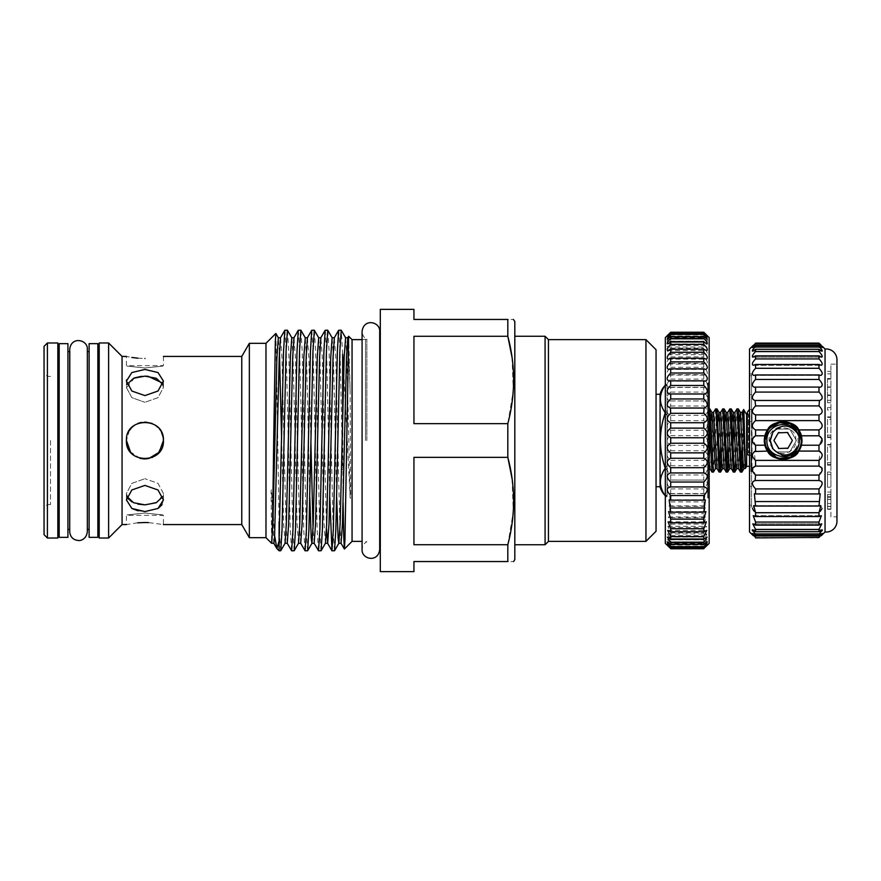<?xml version="1.0" encoding="UTF-8"?>
<svg xmlns="http://www.w3.org/2000/svg" width="881" height="881" viewBox="0 0 881 881"><rect width="100%" height="100%" fill="white"/><g stroke="black" fill="none" stroke-linecap="round" stroke-linejoin="round"><path stroke-width="0.66" stroke-dasharray="4.41 3.3" d="M751.537 373.918L751.537 375.802L749.698 375.802L749.698 373.918L749.698 421.768L749.698 375.802L751.537 375.802L751.537 394.534L751.537 373.918L749.698 373.918L749.522 373.247L749.522 507.753L749.522 373.247M751.537 507.082L751.537 505.198L751.537 507.082L749.698 507.082L749.698 459.232L749.522 507.753M749.698 459.232L749.698 421.768L749.698 459.232L751.537 459.232L751.537 421.768L751.537 505.198L751.537 459.232L749.698 459.232M749.522 349.041L749.522 531.959M753.002 346.343L755.579 343.094L818.989 343.094L821.566 346.343M755.579 345.033L752.275 347.566L822.292 347.566L818.989 345.033L755.579 345.033L755.579 346.409L818.989 346.409L818.989 345.033M754.378 436.414L755.579 435.787L755.579 429.917C751.361 427.461 751.361 424.356 755.579 420.611L755.579 414.885C751.361 413.156 751.361 410.172 755.579 405.921L755.072 400.514C751.339 399.148 751.504 396.34 755.579 392.078L755.579 387.067L754.378 387.233C751.361 386.032 751.768 383.433 755.579 379.436L755.579 374.965L753.762 375.405C751.46 374.348 752.066 371.98 755.579 368.291L755.579 364.47L753.222 365.296C751.603 364.382 752.385 362.267 755.579 358.93L755.579 355.858L752.792 357.157C751.801 356.398 752.726 354.536 755.579 351.574L755.579 349.328L752.473 351.2C752.033 350.594 753.068 348.997 755.579 346.409M755.579 445.213L764.862 445.213A18.875 18.875 0 0 1 764.268 440.5L764.862 445.213L767.516 451.083C771.525 461.556 794.772 461.545 798.781 451.083A18.875 18.875 0 0 1 767.516 451.083L755.579 451.083L755.579 445.213L752.528 438.782M755.579 460.389L818.989 460.389L818.989 466.115L755.579 466.115L754.378 451.524M752.539 508.535L753.762 505.595L755.579 506.035L754.378 493.767L755.579 493.933L755.579 488.922C751.361 484.264 751.361 481.466 755.579 480.519L755.579 475.079L752.528 468.053M752.209 530.043L755.579 531.672L755.579 529.426L752.792 523.843L755.579 525.142L755.579 522.07L753.222 515.704L755.579 516.53L755.579 512.709L754.389 511.443M755.579 537.443L818.989 537.906L755.579 537.443C751.361 532.917 751.361 532.421 755.579 535.967L755.579 534.591L752.517 530.847M752.209 533.49L755.579 535.967L818.989 535.967L818.989 534.591L822.05 530.847M821.246 535.714L822.358 534.657L752.209 534.657L753.332 535.714M755.579 400.481L819.495 400.514C823.228 399.148 823.063 396.34 818.989 392.078L818.989 387.067L820.189 387.233C823.206 386.032 822.799 383.433 818.989 379.436L818.989 374.965L820.817 375.405C823.118 374.348 822.502 371.98 818.989 368.291L818.989 364.47L821.345 365.296C822.964 364.382 822.182 362.267 818.989 358.93L818.989 355.858L821.775 357.157C822.766 356.398 821.841 354.536 818.989 351.574L818.989 349.328L822.094 351.2C822.535 350.594 821.499 348.997 818.989 346.409M754.378 387.233L820.189 387.233L754.378 387.233M753.762 375.405L820.817 375.405L753.762 375.405M753.222 365.296L821.345 365.296L753.222 365.296M752.792 357.157L821.775 357.157L752.792 357.157M752.473 351.2L822.094 351.2L752.473 351.2M752.209 346.343L822.358 346.343M752.275 347.566L822.292 347.566M755.579 349.328L818.989 349.328M755.579 355.858L818.989 355.858M755.579 364.47L818.989 364.47M755.579 374.965L818.989 374.965M755.579 387.067L818.989 387.067M818.989 445.213L801.435 445.213L802.029 440.5A18.875 18.875 0 0 1 801.435 445.213L798.781 451.083L818.989 451.083L818.989 445.213L822.039 438.782M755.579 435.787L764.862 435.787L764.268 440.5A18.875 18.875 0 0 0 783.154 459.375A18.875 18.875 0 0 0 802.029 440.5A18.875 18.875 0 0 0 783.154 421.625A18.875 18.875 0 0 0 764.268 440.5A18.875 18.875 0 0 1 764.862 435.787L767.516 429.917A18.875 18.875 0 0 1 798.781 429.917L801.435 435.787A18.875 18.875 0 0 1 802.029 440.5L801.435 435.787L818.989 435.787L818.989 429.917C823.206 427.461 823.206 424.356 818.989 420.611L818.989 414.885C823.206 413.156 823.206 410.172 818.989 405.921L818.989 400.481M825.045 531.959L825.045 349.041M818.989 537.443C823.206 532.917 823.206 532.421 818.989 535.967L822.358 533.49M822.358 530.043L818.989 531.672L818.989 529.426L821.775 523.843L818.989 525.142L818.989 522.07L821.345 515.704L818.989 516.53L818.989 512.709L820.178 511.443M822.028 508.535L820.817 505.595L818.989 506.035L820.189 493.767L818.989 493.933L818.989 488.922C823.206 484.264 823.206 481.466 818.989 480.519L818.989 475.079L822.039 468.053M818.989 460.389L820.189 451.524M820.189 436.414L818.989 435.787M836.95 521.596L836.95 359.404M764.323 440.5A18.831 18.831 0 0 0 783.154 459.331A18.831 18.831 0 0 0 801.974 440.5A18.831 18.831 0 0 0 783.154 421.669A18.831 18.831 0 0 0 764.323 440.5M801.303 440.5A18.16 18.16 0 0 0 783.154 422.34A18.16 18.16 0 0 0 764.994 440.5A18.16 18.16 0 0 1 783.154 422.34A18.16 18.16 0 0 1 801.303 440.5A18.16 18.16 0 0 1 783.154 458.66A18.16 18.16 0 0 1 764.994 440.5A18.16 18.16 0 0 0 783.154 458.66A18.16 18.16 0 0 0 801.303 440.5L800.961 444.046M830.893 516.828L830.893 364.172L830.893 516.828L836.95 516.828L836.95 364.172L836.95 516.828M830.893 364.172L836.95 364.172M799.915 447.471L798.241 450.587M779.597 458.307L776.194 457.272M766.371 447.46L765.347 444.057M796.292 430.985L797.569 433.056L798.098 440.5C798.384 450.973 784.817 461.226 776.447 451.887L770.996 445.698L769.069 440.5C768.232 427.637 785.643 422.252 794.805 429.201C785.753 418.673 766.118 426.426 766.922 440.5C765.93 461.435 800.366 461.435 799.375 440.5L798.01 433.981M778.33 448.165L774.102 440.841M787.383 448.506L778.914 448.506M792.195 440.841L787.966 448.165M749.522 455.312A3.028 1.443 0 0 0 751.438 455.268L750.997 471.555L752.022 471.555L752.022 409.445L751.537 472.04M749.522 409.335L751.438 409.445L751.438 440.5L751.537 408.96M707.674 484.054L707.674 396.946L707.674 484.054A15.473 15.473 0 0 0 709.172 482.766L709.172 398.234L709.172 482.766M707.674 396.946A15.473 15.473 0 0 1 709.172 398.234M707.674 472.965L707.674 408.035L707.674 472.965L709.172 474.463L709.172 406.537L709.172 474.463M707.674 408.035L709.172 406.537M707.674 450.907L707.674 416.284L707.674 464.661L708.665 424.697L709.844 408.894M709.172 414.566L708.412 408.949L707.674 416.284L707.674 410.227L708.412 408.949M742.925 459.585L743.289 415.832L742.198 442.868M735.811 459.585L738.322 408.894M736.89 408.949L733.388 472.106M728.697 459.585L731.197 408.894M729.765 408.949L727.959 442.868M721.583 459.585L724.083 408.894M722.651 408.949L720.845 442.868M713.467 472.051L716.969 408.894M715.537 408.949L712.035 472.106M741.185 466.567L740.503 472.106M726.957 466.567L726.274 472.106M719.843 466.567L719.149 472.106M746.625 466.324L746.625 414.676M743.289 415.832L743.652 409.566M750.997 471.555L750.997 452.779L750.997 466.324L750.997 452.779L748.509 452.779L748.509 414.676L748.509 452.779A3.028 1.443 0 0 0 747.308 453.924A3.028 1.443 180 0 0 751.438 455.268L751.438 440.5L751.438 455.268L750.997 452.779L748.509 452.779A3.028 1.443 180 0 0 747.308 453.924L747.308 412.253L748.509 414.676L747.308 414.676M709.172 382.927L708.456 382.927A1.344 1.344 0 0 0 707.674 383.18L707.674 497.82A1.344 1.344 0 0 0 708.456 498.073L708.456 382.927L708.456 498.073L709.172 498.073L709.172 382.927L709.172 498.073M670.43 408.046L704.062 408.046M669.769 394.082L704.723 394.082M669.164 381.11L705.329 381.11M668.602 369.392L705.89 369.392M668.117 359.162L706.375 359.162M667.71 350.605L706.782 350.605M667.391 343.909L707.102 343.909M667.159 339.174L707.333 339.174M667.038 336.52L707.465 336.52M670.705 400.921L670.1 400.954C666.058 399.335 666.267 396.384 670.705 392.089L670.705 387.277L669.461 387.453C666.08 385.999 666.499 383.202 670.705 379.083L670.705 374.667L668.877 375.086C666.157 373.775 666.763 371.176 670.705 367.267L670.705 363.346L668.349 364.084C666.278 362.928 667.06 360.527 670.705 356.882L670.705 353.523L667.908 354.669C666.443 353.655 667.38 351.475 670.705 348.127L670.705 345.396L667.534 347.015C666.642 346.167 667.688 344.218 670.705 341.167L670.705 339.119L667.258 341.288C666.862 340.595 668.007 338.866 670.705 336.135L670.705 334.813L667.082 337.588L670.705 332.566L703.787 332.566L707.41 337.588L703.787 334.813L703.787 336.135C706.485 338.866 707.63 340.584 707.234 341.288L703.787 339.119L703.787 341.167C706.804 344.207 707.85 346.167 706.958 347.015L703.787 345.396L703.787 348.127C707.124 351.475 708.049 353.655 706.595 354.669L703.787 353.523L703.787 356.882C707.432 360.527 708.214 362.928 706.144 364.084L703.787 363.346L703.787 367.267C707.729 371.176 708.335 373.775 705.615 375.086L703.787 374.667L703.787 379.083C707.994 383.202 708.412 385.999 705.031 387.453L703.787 387.277L703.787 392.089C708.225 396.373 708.434 399.335 704.404 400.954L703.787 400.921L703.787 406.042C708.412 410.37 708.412 413.464 703.787 415.325L703.787 420.666C708.412 424.477 708.412 427.659 703.787 430.225L703.787 435.666C708.412 438.892 708.412 442.108 703.787 445.334L703.787 450.775C708.412 453.33 708.412 456.523 703.787 460.334L703.787 465.675C708.412 467.525 708.412 470.619 703.787 474.958L703.787 480.079L670.1 480.046L670.705 480.079L670.705 474.958C666.091 470.63 666.091 467.536 670.705 465.675L670.705 460.334C666.091 456.523 666.091 453.341 670.705 450.775L670.705 445.334C666.091 442.108 666.091 438.892 670.705 435.666L670.705 430.225C666.091 427.67 666.091 424.477 670.705 420.666L670.705 415.325C666.091 413.475 666.091 410.381 670.705 406.042L670.705 400.921L703.787 400.921M670.705 332.566L667.005 335.991L707.487 335.991L703.787 332.566M670.705 334.813L703.787 334.813M667.082 337.588L707.41 337.588M670.705 339.119L703.787 339.119M667.258 341.288L707.234 341.288M670.705 345.396L703.787 345.396M667.534 347.015L706.958 347.015M670.705 353.523L703.787 353.523M667.908 354.669L706.595 354.669M670.705 363.346L703.787 363.346M668.349 364.084L706.144 364.084M670.705 374.667L703.787 374.667M668.877 375.086L705.615 375.086M670.705 387.277L703.787 387.277M669.461 387.453L705.031 387.453M670.1 400.954L704.404 400.954M709.172 543.401L709.172 337.599M703.787 548.434L707.487 545.009L667.005 545.009L670.705 548.434L667.082 543.412L670.705 546.187L670.705 544.865L667.258 539.712L670.705 541.881L670.705 539.833L667.534 533.985L670.705 535.604L670.705 532.873L667.908 526.331L670.705 527.477L670.705 524.118L668.349 516.916L670.705 517.654L670.705 513.733L668.877 505.914L670.705 506.333L669.461 493.547L670.705 493.723L670.705 488.911C666.091 484.143 666.091 481.202 670.705 480.079L703.787 480.079C708.412 481.191 708.412 484.132 703.787 488.911L703.787 493.723L705.031 493.547L703.787 506.333L705.615 505.914L703.787 513.733L703.787 517.654L706.144 516.916L703.787 524.118L703.787 527.477L706.595 526.331L703.787 532.873L703.787 535.604L706.958 533.985L703.787 539.833L703.787 541.881L707.234 539.712L703.787 544.865L703.787 546.187L707.41 543.412L703.787 548.434L670.705 548.434M705.802 334.229L707.487 335.991M665.32 337.599L665.32 543.401M667.005 335.991L668.69 334.229M707.674 497.82L707.674 383.18M656.048 394.27L656.048 486.73L656.048 394.27M660.078 394.27L660.078 486.73M664.869 495.298L667.093 495.298L667.093 412.187L667.093 495.309L665.32 495.309L667.093 495.298M665.32 412.187L664.869 412.187C658.944 403.377 658.944 394.545 664.869 385.702L667.093 385.691L665.32 385.691L667.093 385.702L667.093 412.187L667.093 385.702M664.869 412.187L664.869 414.015L667.093 414.015L665.32 414.015M665.32 466.985L664.869 466.985C658.955 449.387 658.955 431.723 664.869 414.015M664.869 466.985L664.869 468.813L667.093 468.813L665.32 468.813M656.048 531.287L656.048 349.713M645.949 541.375L645.949 339.625M548.445 541.375L548.445 339.625M545.075 544.744L545.075 336.256M514.812 559.534L514.812 321.466M47.409 538.016L47.409 342.984M50.514 440.5L50.514 504.56L50.514 440.5M44.05 346.343L44.05 534.657M57.838 342.984L57.838 538.016M59.181 343.656L59.181 537.344M67.925 343.656L67.925 537.344M70.017 440.5L70.017 351.607L70.017 440.5M87.021 440.5L87.021 351.607L87.021 440.5M99.201 342.984L99.201 538.016M97.846 343.656L97.846 537.344M89.113 343.656L89.113 537.344M148.658 458.616L144.682 458.99M140.244 458.395L130.531 452.107M127.018 496.587L126.435 493.415L131.842 483.361L144.924 478.702L131.853 483.35L126.435 493.415L128.097 498.569M131.842 501.851L137.832 504.097M162.016 504.736L163.426 499.945L157.996 489.968L144.924 485.409L131.853 489.968L126.435 499.945L131.864 508.48M137.998 510.815L144.924 511.564L158.018 508.458M163.426 356.431L163.426 365.659L126.435 365.659L126.435 356.431L131.864 357.466M137.877 358.193L144.924 358.49M134.639 377.839L126.435 387.585L126.435 381.055L131.853 391.032L144.924 395.591L157.996 391.032L163.426 381.055L158.007 372.542L144.924 369.436L132.458 372.189L126.512 379.876M241.768 356.431L241.768 524.569M163.227 437.802L163.128 437.218M161.52 432.329L158.007 427.417M155.221 425.138L151.995 423.409M144.936 422.01L141.279 422.373M137.843 423.42L134.639 425.127M129.463 430.346L126.435 440.5C125.278 464.342 164.549 464.386 163.426 440.5C164.571 416.636 125.289 416.636 126.435 440.5L130.168 451.645L139.848 458.285M122.063 356.431L122.063 524.569M144.924 513.017C121.071 515.55 121.071 515.55 144.924 513.017C121.071 515.55 121.071 515.55 144.924 513.017C168.789 515.55 168.789 515.55 144.924 513.017C168.789 515.55 168.789 515.55 144.924 513.017M137.711 522.818L126.435 524.569L126.435 515.341L163.426 515.341L163.426 524.569L148.515 522.587M144.924 376.143L141.687 376.297M126.435 381.055L126.435 387.585L131.853 397.65L144.924 402.298L131.853 397.65L126.435 387.585L127.018 384.413M144.924 367.983C121.071 365.45 121.071 365.45 144.924 367.983C121.071 365.45 121.071 365.45 144.924 367.983C168.789 365.45 168.789 365.45 144.924 367.983C168.789 365.45 168.789 365.45 144.924 367.983M146.984 458.88L151.995 457.591M157.985 453.594L163.426 440.5M108.616 342.984L108.616 538.016M249.345 343.326L249.345 537.674M265.985 343.326L265.985 537.674M275.885 333.481L279.101 521.706M365.516 440.5L365.516 339.625L365.516 440.5M366.87 440.5L366.87 339.262L366.87 440.5M352.059 339.625L352.059 541.375M343.733 371.551L350.109 496.543C350.242 500.672 350.748 496.961 350.649 494.626L350.109 389.909L348.678 336.234M342.654 417.242L343.094 502.599M338.711 330.21L340.055 351.266L342.654 469.793M342.654 354.305L341.277 330.265M334.483 550.79L333.139 529.734L329.109 351.266L327.831 330.265M325.254 330.21L326.598 351.266L329.78 497.479M321.036 550.79L319.693 529.734L315.651 351.266L314.374 330.265M311.808 330.21L313.151 351.266L317.182 529.734L318.459 550.735M307.579 550.79L306.236 529.734L302.205 351.266L300.928 330.265M298.362 330.21L299.705 351.266L303.736 529.734L305.013 550.735M294.133 550.79L292.789 529.734L288.748 351.266L287.47 330.265M284.904 330.21L286.248 351.266L290.29 529.734L291.567 550.735M280.687 550.79L279.431 532.576M279.101 540.956L279.101 550.79M380.306 309.363L380.306 571.637M379.7 331.685L379.7 549.315M512.015 357.19L513.293 390.613L507.819 423.651L507.819 457.349L413.938 457.349L413.938 544.711L413.938 457.349L413.938 544.711L507.819 544.711L507.819 561.549C515.528 561.549 515.528 561.549 507.819 561.549L413.938 561.549L413.938 571.637M413.938 309.363L413.938 319.451L507.819 319.451C515.528 319.451 515.528 319.451 507.819 319.451L507.819 336.289L413.938 336.289L413.938 423.651L413.938 336.289L413.938 423.651L507.819 423.651M667.093 470.278L667.093 495.056L667.093 470.278L665.32 468.615L667.093 468.615L667.093 465.289L667.093 468.615L665.32 468.615L667.093 470.278M667.093 496.719L667.093 495.067L667.093 496.719L665.32 496.719L667.093 495.067L665.32 496.719L665.32 468.615L667.093 465.289L667.093 415.711L667.093 465.289L665.32 468.615L665.32 412.385L667.093 412.385L667.093 415.711L667.093 410.722L667.093 412.385L665.32 412.385L667.093 415.711L665.32 412.385L667.093 410.722L667.093 385.944L667.093 410.722L665.32 412.385L665.32 496.719M667.093 384.281L667.093 385.933L667.093 384.281L665.32 384.281L667.093 385.933L665.32 384.281L665.32 412.385L665.32 384.281M380.306 440.5L380.306 549.315L380.306 440.5M507.819 544.711L513.271 511.938L512.092 478.779M274.674 536.144L271.634 492.083C271.546 488.14 271.018 490.199 271.106 492.809L271.634 543.236M99.201 440.5L99.201 529.393L99.201 440.5M162.831 384.413L163.426 387.585L157.996 397.65L144.924 402.298L157.996 397.65L163.426 387.585L162.016 382.817M144.924 504.857L158.007 501.851L163.426 493.415L157.996 483.35L144.924 478.702L158.007 483.361L163.426 493.415L162.831 496.587M97.846 440.5L97.846 529.393L97.846 440.5M59.181 440.5L59.181 529.393L59.181 440.5M44.05 440.5L44.05 373.081L44.05 440.5M47.409 440.5L47.409 376.44L47.409 440.5M670.705 450.775L703.787 450.775M670.705 445.334L703.787 445.334M670.705 460.334L703.787 460.334M670.705 465.675L703.787 465.675M670.705 474.958L703.787 474.958M670.705 488.911L703.787 488.911M670.705 493.723L703.787 493.723M670.705 501.917L703.787 501.917M670.705 506.333L703.787 506.333M670.705 513.733L703.787 513.733M670.705 517.654L703.787 517.654M670.705 524.118L703.787 524.118M670.705 527.477L703.787 527.477M670.705 532.873L703.787 532.873M670.705 535.604L703.787 535.604M670.705 539.833L703.787 539.833M670.705 541.881L703.787 541.881M670.705 544.865L703.787 544.865M670.705 546.187L703.787 546.187M670.705 547.861L703.787 547.861M670.705 333.139L703.787 333.139M670.705 336.135L703.787 336.135M670.705 341.167L703.787 341.167M670.705 348.127L703.787 348.127M670.705 356.882L703.787 356.882M670.705 367.267L703.787 367.267M670.705 379.083L703.787 379.083M670.705 392.089L703.787 392.089M670.705 406.042L703.787 406.042M670.705 415.325L703.787 415.325M670.705 420.666L703.787 420.666M670.705 430.225L703.787 430.225M670.705 435.666L703.787 435.666M745.293 467.37L745.293 449.134L743.289 450.191M713.522 412.418L710.626 464.871L710.042 468.648L708.291 468.648L707.674 464.661L707.674 469.76L709.172 460.708M751.537 421.768L751.537 394.534L751.537 421.768L749.698 421.768L751.537 421.768M787.966 432.835L792.195 440.159M778.914 432.494L787.383 432.494M774.102 440.159L778.33 432.835M830.893 506.542L830.893 494.472L830.893 506.542L827.534 506.542L827.534 494.472L830.893 494.472L830.893 492.061L830.893 509.306L830.893 494.472L827.534 494.472L827.534 506.542M827.534 494.472L827.534 509.306L827.534 494.472L830.893 494.472L827.534 494.472M827.534 446.876L827.534 465.157L827.534 446.876L830.893 446.876L830.893 444.465L830.893 465.157L830.893 446.876L827.534 446.876M827.534 409.973L827.534 407.562L827.534 409.973L830.893 409.973L830.893 407.562L830.893 409.973L827.534 409.973M827.534 378.511L827.534 402.738L827.534 378.511L830.893 378.511L830.893 371.353L830.893 402.738L830.893 378.511M827.534 419.29L827.534 437.571L827.534 419.29L830.893 419.29L830.893 416.878L830.893 437.571L830.893 419.29L827.534 419.29M827.534 487.226L827.534 472.062L827.534 487.226L827.534 474.474L827.534 487.226L827.534 474.474L827.534 487.226L830.893 487.226L830.893 472.062L830.893 487.226L827.534 487.226M827.534 496.432L830.893 496.432M827.534 506.322L830.893 506.322M827.534 509.306L830.893 509.306M827.534 499.417L830.893 499.417L827.534 499.395M827.534 508.954L830.893 508.954M827.534 503.536L830.893 503.536M827.534 492.061L830.893 492.061L827.534 492.061M827.534 464.606L830.893 464.606M827.534 465.157L830.893 465.157L827.534 465.157M827.534 462.745L830.893 462.745L827.534 462.745M827.534 444.971L830.893 444.971M827.534 444.465L830.893 444.465L827.534 444.465M827.534 407.562L830.893 407.562L827.534 407.562M827.534 387.045L830.893 387.045M827.534 378.852L830.893 378.852M827.534 395.14L830.893 395.14M827.534 395.481L830.893 395.481M827.534 402.738L830.893 402.738M827.534 400.271L830.893 400.271M827.534 394.974L830.893 394.974M827.534 387.288L830.893 387.288M827.534 386.946L830.893 386.946M827.534 379.116L830.893 379.116M827.534 373.841L830.893 373.841M827.534 371.353L830.893 371.353M827.534 437.02L830.893 437.02M827.534 437.571L830.893 437.571L827.534 437.571M827.534 435.159L830.893 435.159L827.534 435.159M827.534 417.385L830.893 417.385M827.534 416.878L830.893 416.878L827.534 416.878M827.534 474.474L830.893 474.474L827.534 474.474M827.534 472.062L830.893 472.062L827.534 472.062M768.056 430.402L770.302 427.67M818.989 429.917L798.781 429.917C794.772 419.444 771.525 419.455 767.516 429.917L755.579 429.917M755.579 420.611L818.989 420.611M755.579 414.885L818.989 414.885M755.579 405.921L818.989 405.921M755.579 392.078L818.989 392.078M755.579 379.436L818.989 379.436M755.579 368.291L818.989 368.291M755.579 358.93L818.989 358.93M755.579 351.574L818.989 351.574M755.579 343.557L818.989 343.557M755.579 534.591L818.989 534.591M755.579 531.672L818.989 531.672M755.579 529.426L818.989 529.426M755.579 525.142L818.989 525.142M755.579 522.07L818.989 522.07M755.579 516.53L818.989 516.53M755.579 512.709L818.989 512.709M755.579 506.035L818.989 506.035M755.579 501.564L818.989 501.564M755.579 493.933L818.989 493.933M755.579 488.922L818.989 488.922M755.579 480.519L818.989 480.519M755.579 475.079L818.989 475.079M751.537 394.534L749.698 394.534L751.537 394.534M751.537 486.466L749.698 486.466L751.537 486.466M751.537 505.198L749.698 505.198L751.537 505.198M350.109 389.909L347.775 337.731M341.046 543.269L339.78 523.688L335.738 357.312L334.328 337.731M326.51 528.567L322.292 357.312L320.871 337.731M314.154 543.269L313.052 528.567M310.905 442.592L308.846 357.312L307.425 337.731M300.696 543.269L299.43 523.688L295.388 357.312L293.979 337.731M287.25 543.269L285.973 523.688L281.942 357.312L280.521 337.731M273.793 543.269L271.634 492.083M350.109 496.543L346.861 357.312L345.594 337.731M336.685 497.479L333.414 357.312L332.137 337.731M325.419 543.269L323.999 523.688L319.968 357.312L318.691 337.731M309.782 497.479L306.511 357.312L305.244 337.731M298.516 543.269L297.095 523.688L293.065 357.312L291.787 337.731M285.07 543.269L283.649 523.688L281.59 438.408M279.431 352.433L278.341 337.731M707.674 426.767L709.172 460.994M717.09 468.582L720.647 412.418M724.204 468.582L727.761 412.418M731.318 468.582L733.069 442.868M734.071 420.149L734.875 412.418M738.432 468.582L742 412.418M710.163 438.132L710.901 421.415M715.471 468.582L718.015 421.415M722.596 468.582L725.14 421.415M729.71 468.582L732.254 421.415M736.824 468.582L739.368 421.415M743.949 468.582L745.293 449.134M827.534 499.516L830.893 499.516M772.868 448.792L776.546 451.942L789.761 451.942L796.369 440.5L789.761 429.058L776.546 429.058L772.868 432.208L776.546 429.058L789.761 429.058L796.369 440.5L789.761 451.942L776.447 451.887M772.384 448.176L770.996 445.698M827.534 497.446L830.893 497.446M709.172 408.894L708.478 408.894M50.514 504.56L47.409 504.56L44.05 507.919M69.709 529.393L69.709 351.607M87.329 351.607L87.329 529.393M126.435 499.945L126.435 493.415L126.435 499.945M362.08 339.625L366.87 339.262C363.809 337.544 362.212 334.923 362.08 331.421L362.08 549.579C362.212 546.077 363.809 543.456 366.87 541.738L362.08 541.375M379.7 549.579L379.7 331.421M163.426 381.055L163.426 387.585L163.426 381.055M163.426 499.945L163.426 493.415L163.426 499.945M50.514 376.44L47.409 376.44L44.05 373.081M670.43 472.954L704.062 472.954M669.769 486.918L704.591 486.918M669.164 499.89L705.185 499.89M668.602 511.608L705.802 511.608M668.117 521.838L706.375 521.838M667.71 530.395L706.782 530.395M667.391 537.091L707.102 537.091M667.159 541.826L707.333 541.826M667.038 544.48L707.465 544.48M667.082 543.412L707.41 543.412M667.258 539.712L707.234 539.712M667.534 533.985L706.958 533.985M667.908 526.331L706.595 526.331M668.349 516.916L706.144 516.916M668.877 505.914L705.615 505.914M669.461 493.547L705.031 493.547M749.522 466.324L750.997 466.324M773.606 449.156C781.161 458.285 798.186 451.788 795.752 437.846C794.882 425.116 771.139 423.144 770.269 440.5M755.072 480.486L819.495 480.486M754.378 493.767L820.189 493.767L754.378 493.767M753.762 505.595L820.817 505.595L753.762 505.595M753.222 515.704L821.345 515.704L753.222 515.704M752.792 523.843L821.775 523.843L752.792 523.843M752.473 529.8L822.094 529.8L752.473 529.8M752.275 533.434L822.292 533.434L752.275 533.434M755.116 480.486L819.462 480.486"/><path stroke-width="1.32" d="M753.332 535.714L749.522 531.959L749.522 349.041L753.486 345.132M753.167 345.44L752.209 346.343M821.4 345.44L818.989 343.094L755.579 343.094L753.002 346.343M752.528 438.782L754.378 436.414M754.378 451.524L767.516 451.083A18.875 18.875 0 0 1 764.862 445.213L767.516 451.083C771.525 461.545 794.772 461.556 798.781 451.083L801.435 445.213A18.875 18.875 0 0 1 798.781 451.083L818.989 451.083C823.206 453.539 823.206 456.644 818.989 460.389L818.989 466.115C823.206 467.844 823.206 470.828 818.989 475.079L818.989 480.519C823.206 481.466 823.206 484.264 818.989 488.922L818.989 493.933L820.189 493.767L818.989 506.035L820.817 505.595L818.989 512.709L818.989 516.53L821.345 515.704L818.989 522.07L818.989 525.142L821.775 523.843L818.989 529.426L818.989 531.672L822.094 529.8L818.989 534.591L818.989 535.967L822.292 533.434M752.528 468.053L755.579 466.115L818.989 466.115L822.039 468.053M752.275 347.566L755.579 345.033L755.579 346.409C753.068 348.997 752.033 350.594 752.473 351.2L755.579 349.328L755.579 351.574C752.726 354.536 751.801 356.398 752.792 357.157L755.579 355.858L755.579 358.93C752.385 362.256 751.603 364.382 753.222 365.296L755.579 364.47L755.579 368.291C752.066 371.969 751.46 374.348 753.762 375.405L755.579 374.965L755.579 379.436C751.768 383.433 751.361 386.032 754.378 387.233L755.579 387.067L755.579 392.078C751.504 396.34 751.339 399.148 755.072 400.514L755.579 405.921C751.361 410.172 751.361 413.156 755.579 414.885L755.579 420.611C751.361 424.345 751.361 427.45 755.579 429.917L755.579 435.787C751.361 438.925 751.361 442.064 755.579 445.213L755.579 451.083C751.361 453.539 751.361 456.644 755.579 460.389L755.579 466.115C751.361 467.844 751.361 470.828 755.579 475.079L755.072 480.486L818.989 480.519M754.389 511.443L753.332 510.022M753.299 509.978L752.539 508.535M752.517 530.847L752.209 530.043M752.517 534.04L752.209 533.49M755.579 392.078L818.989 392.078C823.063 396.34 823.228 399.148 819.495 400.514L818.989 405.921C823.206 410.172 823.206 413.156 818.989 414.885L818.989 420.611C823.206 424.345 823.206 427.45 818.989 429.917L818.989 435.787C823.206 438.925 823.206 442.064 818.989 445.213L818.989 451.083L820.189 451.524M755.579 379.436L818.989 379.436C822.799 383.433 823.206 386.032 820.189 387.233L818.989 387.067L818.989 392.078M755.579 368.291L818.989 368.291C822.502 371.969 823.118 374.348 820.817 375.405L818.989 374.965L818.989 379.436M755.579 358.93L818.989 358.93C822.182 362.256 822.964 364.382 821.345 365.296L818.989 364.47L818.989 368.291M755.579 351.574L818.989 351.574C821.841 354.536 822.766 356.398 821.775 357.157L818.989 355.858L818.989 358.93M755.579 346.409L818.989 346.409C821.499 348.997 822.535 350.594 822.094 351.2L818.989 349.328L818.989 351.574M755.579 343.557L818.989 343.557L821.566 346.343M818.989 343.557L821.081 345.132M822.358 346.343L825.045 349.041L825.045 531.959L821.246 535.714M822.05 534.04L822.358 533.49M822.05 530.847L822.358 530.043M820.178 511.443L822.028 508.535M822.039 438.782L820.189 436.414M755.579 429.917L767.516 429.917L764.862 435.787A18.875 18.875 0 0 1 767.516 429.917C771.525 419.444 794.772 419.455 798.781 429.917A18.875 18.875 0 0 1 801.435 435.787L798.781 429.917L818.989 429.917M818.989 435.787L801.435 435.787L802.029 440.5L801.435 445.213L818.989 445.213M755.579 445.213L764.862 445.213L764.268 440.5L764.862 435.787L755.579 435.787M825.045 349.041A10.759 10.759 0 0 1 836.95 359.404L836.95 521.596A10.759 10.759 0 0 1 825.045 531.959M801.974 440.5A18.831 18.831 0 0 1 783.154 459.331A18.831 18.831 0 0 1 764.323 440.5A18.831 18.831 0 0 1 783.154 421.669A18.831 18.831 0 0 1 801.974 440.5M765.347 444.057L764.994 440.5A18.16 18.16 0 0 0 783.154 458.66A18.16 18.16 0 0 0 801.303 440.5A18.16 18.16 0 0 0 783.154 422.34A18.16 18.16 0 0 0 764.994 440.5L768.056 430.402M800.961 444.046L799.915 447.471M798.241 450.587L790.114 457.272L779.597 458.307M776.194 457.272L766.371 447.46M772.868 432.208L770.269 440.5L772.868 448.792L769.939 440.5L772.868 432.208C781.777 423.42 790.158 424.003 798.01 433.981A16.232 16.232 0 0 1 798.01 447.019C792.019 463.01 765.963 457.371 766.922 440.5C765.985 424.146 790.852 418.001 797.569 433.056M792.283 440.5L792.195 440.841A0.672 0.672 0 0 0 792.283 440.5L792.195 440.159A0.672 0.672 0 0 1 792.283 440.5M774.102 440.841L774.102 440.159A0.672 0.672 0 0 0 774.102 440.841L778.914 448.506A0.672 0.672 0 0 1 778.33 448.165M787.383 448.506A0.672 0.672 0 0 0 787.966 448.165L778.914 448.506M709.172 408.894L709.91 408.949L711.033 424.697L713.412 472.106L715.471 468.582L717.09 468.582L719.094 472.051L716.187 413.123L715.592 408.894L713.522 412.418L717.09 468.582M713.412 472.106L711.98 472.051L709.172 414.566M741.879 472.106L740.447 472.051L736.945 408.894L738.377 408.949L741.284 467.877L741.934 472.051L742.925 459.585M736.945 408.894L734.875 412.418L738.432 468.582L740.447 472.051M734.754 472.106L733.322 472.051L729.831 408.894L731.263 408.949L734.17 467.877L734.82 472.051L735.811 459.585M729.831 408.894L727.761 412.418L731.318 468.582L733.322 472.051M727.64 472.106L726.208 472.051L722.717 408.894L724.138 408.949L727.045 467.877L727.706 472.051L728.697 459.585M722.717 408.894L720.647 412.418L724.204 468.582L726.208 472.051M715.592 408.894L717.024 408.949L719.931 467.877L720.581 472.051L721.583 459.585M742.198 442.868L741.185 466.567M727.959 442.868L726.957 466.567M720.845 442.868L719.843 466.567M720.526 472.106L719.094 472.051M743.652 409.566L746.625 414.676L746.625 466.324L749.522 466.324M743.289 415.832C743.718 400.04 744.126 415.81 744.566 440.5L745.425 468.406L743.872 468.648L743.278 464.871L740.381 412.418L742.066 412.352L742.661 416.129L745.293 467.37M749.522 409.335L747.308 412.253L747.308 453.924A3.028 1.443 0 0 0 749.522 455.312M670.705 398.961C666.157 403.311 666.069 406.339 670.43 408.046L670.705 413.288C666.091 417.363 666.091 420.512 670.705 422.737L670.705 428.133C666.091 431.657 666.091 434.873 670.705 437.769L670.705 443.231C666.091 446.127 666.091 449.332 670.705 452.867L670.705 458.263C666.091 460.477 666.091 463.626 670.705 467.712L670.705 472.954C666.091 474.441 666.091 477.469 670.705 482.039L670.705 487.017C666.091 487.744 666.091 490.596 670.705 495.551L670.705 500.177L669.164 499.89L670.705 512.169L668.602 511.608L670.705 519.118L670.705 522.763L668.117 521.838L670.705 528.71L670.705 531.761L667.71 530.395L670.705 536.595L670.705 538.985L667.391 537.091L670.705 542.597L670.705 544.282L667.159 541.826L670.705 547.575C666.091 543.434 666.091 543.775 670.705 548.577L665.32 543.401L665.32 337.599L670.705 332.225L667.038 336.52L670.705 333.425L667.159 339.174L670.705 336.718L670.705 338.403C667.853 341.288 666.752 343.127 667.391 343.909L670.705 342.015L670.705 344.405C667.534 347.61 666.543 349.68 667.71 350.605L670.705 349.239L670.705 352.29C667.214 355.792 666.355 358.082 668.117 359.162L670.705 358.237L670.705 361.882C666.906 365.659 666.212 368.159 668.602 369.392L670.705 368.831L670.705 373.015C666.631 377.035 666.113 379.733 669.164 381.11L670.705 380.823L670.705 385.449C666.377 389.666 666.069 392.541 669.769 394.082L670.705 393.983L670.705 398.961L703.787 398.961L703.787 393.983L704.723 394.082C708.423 392.541 708.115 389.666 703.787 385.449L703.787 380.823L705.329 381.11C708.379 379.733 707.861 377.035 703.787 373.015L703.787 368.831L705.89 369.392C708.28 368.17 707.586 365.67 703.787 361.882L703.787 358.237L706.375 359.162C708.137 358.082 707.278 355.792 703.787 352.29L703.787 349.239L706.782 350.605C707.961 349.68 706.958 347.61 703.787 344.405L703.787 342.015L707.102 343.909C707.751 343.127 706.639 341.299 703.787 338.403L703.787 336.718L707.333 339.174L703.787 333.425L707.465 336.52L703.787 332.225L709.172 337.599L709.172 543.401L703.787 548.577C708.412 543.775 708.412 543.434 703.787 547.575L707.333 541.826L703.787 544.282L703.787 542.597L707.102 537.091L703.787 538.985L703.787 536.595L706.782 530.395L703.787 531.761L703.787 528.71L706.375 521.838L703.787 522.763L703.787 519.118L705.89 511.608L703.787 512.169L705.34 499.89L703.787 500.177L703.787 495.551C708.412 490.596 708.412 487.755 703.787 487.017L703.787 482.039C708.412 477.469 708.412 474.452 703.787 472.954L703.787 467.712C708.412 463.637 708.412 460.488 703.787 458.263L703.787 452.867C708.412 449.343 708.412 446.127 703.787 443.231L703.787 437.769C708.412 434.873 708.412 431.668 703.787 428.133L703.787 422.737C708.412 420.523 708.412 417.374 703.787 413.288L704.062 408.046C708.423 406.339 708.335 403.311 703.787 398.961M670.705 385.449L703.787 385.449M670.705 373.015L703.787 373.015M670.705 361.882L703.787 361.882M670.705 352.29L703.787 352.29M670.705 344.405L703.787 344.405M670.705 338.403L703.787 338.403M670.705 334.373L703.787 334.373M670.705 332.423L703.787 332.423M656.048 394.27L660.078 394.27A20.175 20.175 0 0 1 664.869 385.691L664.869 385.691C658.944 394.512 658.944 403.344 664.869 412.187L665.32 412.187M656.048 486.73L660.078 486.73L660.078 394.27M664.869 495.298L664.869 495.309C658.944 486.488 658.944 477.656 664.869 468.813C658.944 477.623 658.944 486.455 664.869 495.298L664.869 495.298A20.175 20.175 0 0 1 660.078 486.73M656.048 349.713L656.048 531.287L645.949 541.375L645.949 339.625L656.048 349.713M548.445 339.625L548.445 541.375L545.075 544.744L545.075 336.256L548.445 339.625L645.949 339.625M47.409 538.016L57.838 538.016L57.838 342.984L47.409 342.984L47.409 538.016L44.05 534.657L44.05 346.343L47.409 342.984M67.925 440.5L67.925 343.656L59.181 343.656L59.181 537.344L67.925 537.344L67.925 440.5M97.846 440.5L97.846 343.656L89.113 343.656L89.113 537.344L97.846 537.344L97.846 440.5M130.531 452.107L126.435 440.5C125.278 416.669 164.549 416.614 163.426 440.5L159.252 452.195L148.658 458.616M144.682 458.99L140.244 458.395M128.097 498.569L131.842 501.851M137.832 504.097L144.924 504.857L133.593 502.732L127.018 496.587M131.864 508.48L137.998 510.815M144.924 358.49C168.789 356.254 168.789 356.254 144.924 358.49C168.789 356.254 168.789 356.254 144.924 358.49C121.06 356.254 121.06 356.254 144.924 358.49M131.864 357.466L137.877 358.193M144.924 369.436L158.007 372.542L163.426 381.055L157.996 391.032L144.924 395.591L131.853 391.032L126.435 381.055L131.842 372.542L144.924 369.436M126.512 379.876L126.435 381.055M249.345 537.674L249.345 343.326L265.985 343.326L265.985 537.674L249.345 537.674L241.768 524.569L241.768 356.431L163.426 356.431M163.426 440.5C164.571 464.364 125.289 464.364 126.435 440.5C125.278 416.658 164.549 416.614 163.426 440.5L163.227 437.802M163.128 437.218L161.52 432.329M158.007 427.417L155.221 425.138M151.995 423.409L144.936 422.01M141.279 422.373L137.843 423.42M134.639 425.127L131.842 427.428M131.621 427.659L129.463 430.346M126.435 524.569L122.063 524.569L122.063 356.431L108.616 342.984L99.201 342.984L99.201 538.016L108.616 538.016L108.616 342.984M148.515 522.587L144.924 522.51C168.789 524.746 168.789 524.746 144.924 522.51C121.06 524.746 121.06 524.746 144.924 522.51L137.711 522.818M141.687 376.297L134.639 377.839M144.924 511.564L131.853 508.469L126.435 499.945L131.842 489.979L144.924 485.409L158.007 489.979L163.426 499.945L157.996 508.469L144.924 511.564M127.018 384.413L133.582 378.268L144.924 376.143L156.267 378.268L162.831 384.413M139.848 458.285L146.984 458.88M151.995 457.591L157.985 453.594M273.705 440.5L275.312 341.982L275.841 333.47L278.341 337.731L276.92 357.312L272.89 523.688L271.634 543.236C272.339 542.883 273.022 494.263 273.705 440.5M362.08 541.375L352.059 541.375L352.059 339.625L348.634 336.256L344.945 540.383L344.372 549.006L343.733 536.188L343.094 502.599M342.654 417.242L342.654 354.305L343.733 371.551M335.342 440.5L337.368 351.266L338.634 330.265L341.211 330.21L339.868 351.266L335.826 529.734L334.549 550.735L331.983 550.79L333.326 529.734L335.342 440.5M334.549 550.735L338.866 543.269L340.143 523.688L344.174 357.312L345.594 337.731L341.211 330.21M321.102 550.735L325.419 543.269L326.686 523.688L330.727 357.312L332.137 337.731L327.754 330.21L326.411 351.266L322.38 529.734L321.102 550.735L318.537 550.79L319.88 529.734L323.911 351.266L325.188 330.265L327.754 330.21M307.656 550.735L311.962 543.269L313.24 523.688L317.27 357.312L318.691 337.731L314.308 330.21L312.964 351.266L308.923 529.734L307.656 550.735L305.079 550.79L306.423 529.734L310.464 351.266L311.742 330.265L314.308 330.21M294.199 550.735L298.516 543.269L299.782 523.688L303.824 357.312L305.244 337.731L300.861 330.21L299.518 351.266L295.476 529.734L294.199 550.735L291.633 550.79L292.977 529.734L297.007 351.266L298.285 330.265L300.861 330.21M280.753 550.735L285.07 543.269L286.336 523.688L290.378 357.312L291.787 337.731L287.404 330.21L286.061 351.266L282.03 529.734L280.753 550.735L279.101 550.79L279.101 540.956L283.561 351.266L284.838 330.265L287.404 330.21M329.78 497.479L331.983 550.79M318.691 337.731L320.871 337.731L319.605 357.312L315.563 523.688L314.154 543.269L318.537 550.79M305.244 337.731L307.425 337.731L306.148 357.312L302.117 523.688L300.696 543.269L305.079 550.79M291.787 337.731L293.979 337.731L292.701 357.312L288.671 523.688L287.25 543.269L291.633 550.79M279.431 532.576L279.101 521.706L279.101 540.956L276.931 548.632L274.674 536.144M380.306 549.315L379.7 549.579L379.7 331.421C380.372 321.961 363.82 317.7 362.08 331.421L362.08 549.579C361.419 559.039 377.971 563.311 379.7 549.579L379.7 331.421L380.306 331.685M513.403 319.451L514.812 321.466L514.812 559.534L513.645 561.549M512.015 357.19L507.819 336.289L507.819 319.451C515.528 319.451 515.528 319.451 507.819 319.451L413.938 319.451L413.938 309.363L380.306 309.363L380.306 571.637L413.938 571.637L413.938 561.549L507.819 561.549L507.819 544.711L413.938 544.711L413.938 457.349L507.819 457.349L507.819 423.651C515.528 394.369 515.528 365.252 507.819 336.289L413.938 336.289L413.938 423.651L507.819 423.651M512.092 478.779L507.819 457.349C515.528 486.301 515.528 515.429 507.819 544.711M507.819 561.549C515.528 561.549 515.528 561.549 507.819 561.549M265.985 537.674L271.579 543.269L273.87 543.324L274.542 538.291L279.255 357.312L280.521 337.731L284.838 330.265M162.831 496.587L156.267 502.732L144.924 504.857M162.016 382.817L148.151 376.297M148.118 376.286L144.924 376.143M158.018 508.458L162.016 504.736M665.32 414.015L664.869 412.187M664.869 414.015C658.955 431.613 658.955 449.277 664.869 466.985L665.32 466.985M665.32 468.813L664.869 466.985M670.705 548.775L703.787 548.775M670.705 548.577L703.787 548.577C708.412 543.775 708.412 543.434 703.787 547.575L670.705 547.575C666.091 543.434 666.091 543.775 670.705 548.577M670.705 546.627L703.787 546.627M670.705 544.282L703.787 544.282M670.705 542.597L703.787 542.597M670.705 538.985L703.787 538.985M670.705 536.595L703.787 536.595M670.705 531.761L703.787 531.761M670.705 528.71L703.787 528.71M670.705 522.763L703.787 522.763M670.705 519.118L703.787 519.118M670.705 512.169L703.787 512.169M670.705 507.985L703.787 507.985M670.705 500.177L703.787 500.177M670.705 495.551L703.787 495.551M669.769 486.918L704.591 486.918M670.705 482.039L703.787 482.039M670.43 472.954L704.062 472.943M670.705 467.712L703.787 467.712M670.705 458.263L703.787 458.263M670.705 452.867L703.787 452.867M670.705 443.231L703.787 443.231M670.705 437.769L703.787 437.769M670.705 428.133L703.787 428.133M670.705 422.737L703.787 422.737M670.705 413.288L703.787 413.288M670.705 408.046L703.787 408.046M670.705 393.983L703.787 393.983M670.705 380.823L703.787 380.823M670.705 368.831L703.787 368.831M670.705 358.237L703.787 358.237M670.705 349.239L703.787 349.239M670.705 342.015L703.787 342.015M670.705 336.718L703.787 336.718M670.705 333.425L703.787 333.425M670.705 332.225L703.787 332.225M787.966 432.835A0.672 0.672 0 0 0 787.383 432.494L792.195 440.159M778.914 432.494A0.672 0.672 0 0 0 778.33 432.835L787.383 432.494M787.966 448.165L792.195 440.841M778.33 432.835L774.102 440.159M772.384 448.176L772.868 448.792C781.777 457.58 790.158 456.997 798.01 447.019M794.805 429.201L796.292 430.985M770.302 427.67L779.586 422.693L790.103 423.728L798.23 430.391L801.303 440.5M822.292 347.566L818.989 345.033L818.989 346.409M755.579 480.519C751.361 481.466 751.361 484.264 755.579 488.922L755.579 493.933L754.378 493.767L755.579 506.035L753.762 505.595L755.579 512.709L755.579 516.53L753.222 515.704L755.579 522.07L755.579 525.142L752.792 523.843L755.579 529.426L755.579 531.672L752.473 529.8L755.579 534.591L755.579 535.967L818.989 535.967C823.206 532.421 823.206 532.917 818.989 537.443L755.579 537.906L818.989 537.443M755.579 345.033L818.989 345.033M755.579 349.328L818.989 349.328M755.579 355.858L818.989 355.858M755.579 364.47L818.989 364.47M755.579 374.965L818.989 374.965M755.579 387.067L818.989 387.067M755.579 400.481L818.989 400.481M755.579 405.921L818.989 405.921M755.579 414.885L818.989 414.885M755.579 420.611L818.989 420.611M755.579 460.389L818.989 460.389M755.579 475.079L818.989 475.079M755.579 488.922L818.989 488.922M755.579 493.933L818.989 493.933M755.579 501.564L818.989 501.564M755.579 506.035L818.989 506.035M755.579 512.709L818.989 512.709M755.579 516.53L818.989 516.53M755.579 522.07L818.989 522.07M755.579 525.142L818.989 525.142M755.579 529.426L818.989 529.426M755.579 531.672L818.989 531.672M755.579 534.591L818.989 534.591M755.579 537.443C751.361 532.917 751.361 532.421 755.579 535.967L752.275 533.434M345.594 337.731L347.775 337.731L346.508 357.312L342.467 523.688L341.046 543.269L344.372 549.006M332.137 337.731L334.328 337.731L333.051 357.312L329.02 523.688L327.677 543.324L326.51 528.567M313.052 528.567L310.905 442.592M341.046 543.269L338.789 543.324L338.117 538.291L336.685 497.479M314.154 543.269L311.896 543.324L311.224 538.291L309.782 497.479M281.59 438.408L279.431 352.433M709.172 460.994L709.965 468.582L711.98 472.051M733.069 442.868L734.071 420.149M709.172 460.708L710.163 438.132M710.901 421.415L711.914 412.418L715.471 468.582M718.015 421.415L719.028 412.418L721.935 464.871L722.519 468.648L724.204 468.582M725.14 421.415L726.153 412.418L729.05 464.871L729.644 468.648L731.318 468.582M732.254 421.415L733.267 412.418L736.164 464.871L736.758 468.648L738.432 468.582M739.368 421.415L740.381 412.418L738.377 408.949M746.625 414.676L747.308 414.676M514.812 336.256L545.075 336.256M59.181 351.607L57.838 351.607M69.709 351.607L67.925 351.607M87.329 440.5L87.329 349.305C88.067 339.637 71.196 335.859 69.709 349.305L69.709 531.695C70.227 537.047 73.167 539.976 78.519 540.505C80.413 540.89 86.558 539.205 87.329 531.695L87.329 440.5M99.201 351.607L97.846 351.607M89.113 351.607L87.329 351.607M126.435 356.431L122.063 356.431M241.768 356.431L249.345 343.326M265.985 343.326L275.841 333.47M362.08 339.625L352.059 339.625M276.766 548.4L273.793 543.269M347.775 337.731L348.634 336.256M334.328 337.731L338.634 330.265M325.419 543.269L327.6 543.269L331.917 550.735M320.871 337.731L325.188 330.265M307.425 337.731L311.742 330.265M293.979 337.731L298.285 330.265M298.516 543.269L300.696 543.269M285.07 543.269L287.25 543.269M278.341 337.731L280.521 337.731M352.059 541.375L344.416 549.028M276.931 548.632L279.101 550.79M122.063 524.569L108.616 538.016M241.768 524.569L163.426 524.569M89.113 529.393L87.329 529.393M99.201 529.393L97.846 529.393M69.709 529.393L67.925 529.393M59.181 529.393L57.838 529.393M514.812 544.744L545.075 544.744M548.445 541.375L645.949 541.375M746.625 466.324L745.425 468.406M743.641 409.566L742 412.418M708.357 468.582L709.965 468.582M709.91 408.949L711.914 412.418L713.522 412.418M717.024 408.949L719.028 412.418L720.647 412.418M724.138 408.949L726.153 412.418L727.761 412.418M731.263 408.949L733.267 412.418L734.875 412.418M741.934 472.051L743.949 468.582M734.82 472.051L736.824 468.582M727.706 472.051L729.71 468.582M720.581 472.051L722.596 468.582"/></g></svg>
